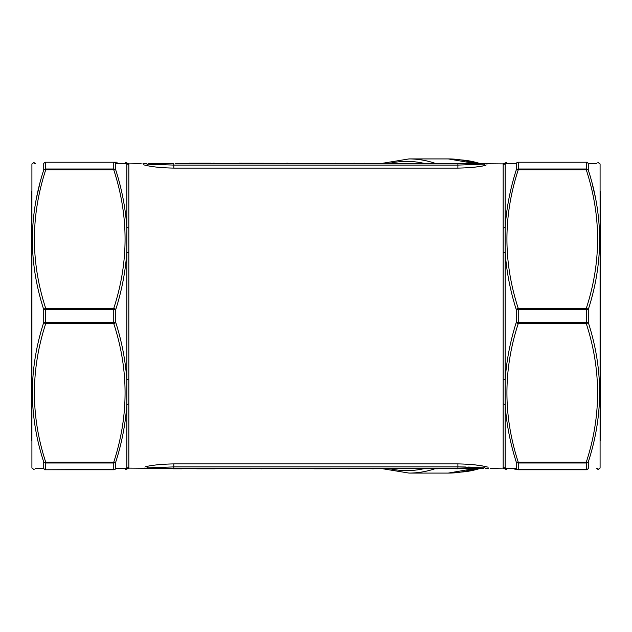 <?xml version="1.0" encoding="UTF-8"?>
<svg xmlns="http://www.w3.org/2000/svg" width="632" height="632" viewBox="0 0 632 632"><rect width="100%" height="100%" fill="white"/><g stroke="black" fill="none" stroke-linecap="round" stroke-linejoin="round"><path stroke-width="0.95" d="M600.092 164.004L600.092 467.996L600.092 164.004L597.73 162.227M600.4 440.307L600.4 191.694M31.908 467.996L31.908 164.004L31.908 467.996L34.27 469.774M31.6 440.307L31.6 191.694M193.076 163.214L210.851 163.214L189.442 163.214L193.076 163.546M175.254 163.546L457.892 163.546L239.086 163.214M336.848 163.546L335.632 163.214M385.307 163.546L384.09 163.214M443.056 163.546L441.033 163.214M457.892 163.546L482.895 163.546C492.099 163.546 492.099 163.546 482.895 163.546L457.892 163.546L457.892 165.094L483.914 164.146C492.652 163.506 492.652 163.506 483.914 164.146A1.651 1.319 90 0 0 482.895 163.546M489.603 163.546L489.113 163.546M488.686 163.546L483.362 163.546M146.592 163.546L143.006 163.546M152.92 164.494L147.777 164.146C139.04 163.506 139.04 163.506 147.777 164.146A1.651 1.319 90 0 1 148.797 163.546C139.593 163.546 139.593 163.546 148.797 163.546L173.8 163.546L173.8 165.094L457.892 165.094L260.155 165.094M287.544 163.214L276.674 163.546M225.387 163.546L213.268 163.214L225.387 163.546M241.053 468.454L482.895 468.454C492.099 468.454 492.099 468.454 482.895 468.454L148.797 468.454C139.593 468.454 139.593 468.454 148.797 468.454A1.651 1.319 90 0 1 147.777 467.854C139.04 468.494 139.04 468.494 147.777 467.854L173.8 466.906L173.8 468.454M314.128 468.786L330.362 468.786M196.71 468.454L215.212 468.454M167.472 468.454L190.445 468.454M142.089 468.454L142.579 468.454M143.006 468.454L148.323 468.454M485.099 468.454L488.686 468.454M288.8 468.454L299.094 468.786M372.627 468.786L383.205 468.454M482.951 466.076L480.857 465.713M477.421 465.192L473.842 464.749M503.159 403.998A2.315 1.343 180 0 1 505.166 404.67L505.166 379.943A2.315 0.964 180 0 0 503.159 379.461L503.159 467.459A2.315 2.307 180 0 1 505.166 468.612L516.241 468.486L505.166 468.612L505.166 404.67C506.532 424.127 510.229 443.245 516.241 462.016A2.315 1.959 0 0 0 518.248 462.995L518.248 469.505L586.275 469.505A2.315 2.046 -0 0 0 588.274 468.486C603.363 468.66 603.363 468.66 588.274 468.486L588.274 462.016C603.37 415.659 603.37 369.143 588.274 322.47A2.315 1.114 -17.3 0 1 586.275 323.584L518.248 323.584C503.159 369.712 503.159 415.911 518.248 462.19L586.275 462.19C601.356 416.061 601.356 369.862 586.275 323.584L586.275 322.51L588.274 322.47L588.274 309.53C603.37 262.999 603.37 216.484 588.274 169.984A2.315 1.959 180 0 0 586.275 169.005L586.275 162.495A2.315 2.046 -0 0 1 588.274 163.514C603.363 163.34 603.363 163.34 588.274 163.514L588.274 169.984A2.315 1.114 -17.3 0 0 586.275 169.81L518.248 169.81C503.159 215.939 503.159 262.138 518.248 308.416L586.275 308.416C601.356 262.288 601.356 216.089 586.275 169.81L586.275 169.005L518.248 169.005A2.315 1.959 -0 0 0 516.241 169.984A2.315 1.114 17.3 0 1 518.248 169.81L518.248 162.495A2.315 2.046 180 0 0 516.241 163.514L505.166 163.388A2.315 2.307 -0 0 1 503.159 164.541L503.159 252.539A2.315 0.964 180 0 0 505.166 252.057L505.166 379.943C506.516 360.572 510.206 341.414 516.241 322.47A2.315 1.114 17.3 0 0 518.248 323.584L518.248 322.51L586.275 322.51L586.275 309.49L588.274 309.53A2.315 1.114 17.3 0 0 586.275 308.416L586.275 309.49L518.248 309.49L518.248 322.51L516.241 322.47L516.241 309.53C510.229 290.696 506.532 271.539 505.166 252.057L505.166 227.33C506.516 207.983 510.206 188.865 516.241 169.984L516.241 163.514L508.879 163.435M473.858 167.243L477.484 166.801M480.762 166.303L483.527 165.813M483.914 164.146A3.31 2.797 77.3 0 0 485.945 165.315C493.734 163.427 493.734 163.427 485.945 165.315C479.214 166.951 469.868 167.875 457.892 168.104L173.8 168.104C161.832 167.875 152.478 166.951 145.747 165.315C137.958 163.427 137.958 163.427 145.747 165.315L143.496 164.802M44.548 469.774L45.725 469.774C30.644 469.774 30.644 469.774 45.725 469.774L113.752 469.505L113.752 462.995L45.725 462.995L45.725 462.19L113.752 462.19C128.841 415.911 128.841 369.712 113.752 323.584L45.725 323.584L45.725 322.51L113.752 322.51L113.752 309.49L45.725 309.49L45.725 308.416A2.315 1.114 -17.3 0 0 43.727 309.53L45.725 309.49L45.725 322.51L43.727 322.47A2.315 1.114 17.3 0 0 45.725 323.584C30.644 369.862 30.644 416.061 45.725 462.19A2.315 1.114 -17.3 0 1 43.727 462.016A2.315 1.959 0 0 0 45.725 462.995L45.725 469.505A2.315 2.046 0 0 1 43.727 468.486C28.638 468.66 28.638 468.66 43.727 468.486L43.727 462.016C28.63 415.659 28.63 369.143 43.727 322.47L43.727 309.53C28.63 262.999 28.63 216.484 43.727 169.984A2.315 1.114 17.3 0 1 45.725 169.81C30.644 216.089 30.644 262.288 45.725 308.416L113.752 308.416C128.841 262.138 128.841 215.939 113.752 169.81A2.315 1.114 -17.3 0 1 115.759 169.984C121.794 188.865 125.484 207.983 126.835 227.33L126.835 163.388L115.759 163.514L126.835 163.388A2.315 2.307 180 0 0 128.841 164.541L128.841 403.998A2.315 1.343 -0 0 0 126.835 404.67C125.468 424.127 121.771 443.245 115.759 462.016L115.759 468.486L126.835 468.612L126.835 379.943A2.315 0.964 180 0 1 128.841 379.461M128.841 403.998L128.841 467.459A2.315 2.307 0 0 0 126.835 468.612M147.777 467.854A3.31 2.797 -102.7 0 0 145.747 466.685C137.958 468.573 137.958 468.573 145.747 466.685C152.478 465.049 161.824 464.125 173.8 463.896L457.892 463.896C469.86 464.125 479.206 465.049 485.945 466.685C493.734 468.573 493.734 468.573 485.945 466.685L488.188 467.198M123.121 468.565L115.759 468.486A2.315 2.046 0 0 1 113.752 469.505L113.752 469.774C128.833 469.774 128.833 469.774 113.752 469.774L45.725 469.774L113.752 469.774A2.315 2.236 -90 0 0 115.759 468.486M115.759 322.47C121.794 341.414 125.484 360.572 126.835 379.943L126.835 252.057C125.468 271.539 121.771 290.696 115.759 309.53L115.759 322.47A2.315 1.114 -17.3 0 1 113.752 323.584L113.752 322.51L115.759 322.47M43.727 163.514C28.638 163.34 28.638 163.34 43.727 163.514A2.315 2.046 180 0 1 45.725 162.495L45.725 169.005L113.752 169.005L113.752 162.495A2.315 2.046 0 0 1 115.759 163.514L115.759 169.984A2.315 1.959 180 0 0 113.752 169.005L113.752 169.81L45.725 169.81L45.725 169.005A2.315 1.959 -0 0 0 43.727 169.984L43.727 163.514A2.315 2.236 90 0 1 45.725 162.227C30.644 162.227 30.644 162.227 45.725 162.227L113.752 162.227C128.833 162.227 128.833 162.227 113.752 162.227L117.141 162.227M34.507 163.411L35.455 163.427M39.603 184.512L36.814 196.584M43.584 468.486L35.258 468.581M587.452 162.227L518.248 162.227C503.167 162.227 503.167 162.227 518.248 162.227L586.275 162.227C601.356 162.227 601.356 162.227 586.275 162.227L518.248 162.227A2.315 2.236 90 0 0 516.241 163.514M514.859 469.774L518.248 469.505A2.315 2.046 0 0 1 516.241 468.486L516.241 462.016A2.315 1.114 -17.3 0 0 518.248 462.19L518.248 462.995L586.275 462.995L586.275 462.19A2.315 1.114 17.3 0 0 588.274 462.016A2.315 1.959 -0 0 1 586.275 462.995L586.275 469.774L518.248 469.774C503.167 469.774 503.167 469.774 518.248 469.774L586.275 469.774C601.356 469.774 601.356 469.774 586.275 469.774A2.315 2.236 -90 0 0 588.274 468.486M597.493 468.589L596.545 468.573M595.186 196.584L592.405 184.536M588.416 163.514L596.742 163.419M113.752 462.995A2.315 1.959 0 0 0 115.759 462.016A2.315 1.114 17.3 0 1 113.752 462.19L113.752 462.995M113.752 309.49L115.759 309.53A2.315 1.114 17.3 0 0 113.752 308.416L113.752 309.49M128.841 252.539A2.315 0.964 180 0 1 126.835 252.057L126.835 227.33A2.315 1.343 180 0 0 128.841 228.002M516.241 309.53L518.248 309.49L518.248 308.416A2.315 1.114 -17.3 0 0 516.241 309.53M505.166 163.388L505.166 227.33A2.315 1.343 0 0 1 503.159 228.002M145.747 165.315A3.31 2.797 -77.3 0 0 147.777 164.146L173.8 165.094L173.8 168.104M506.785 162.227L503.246 163.878L488.994 163.775M488.568 163.806L486.537 163.957M125.215 469.774L128.754 468.122L142.698 468.225M143.116 468.194L145.155 468.043M260.155 466.906L457.892 466.906L483.914 467.854C492.652 468.494 492.652 468.494 483.914 467.854A1.651 1.319 90 0 1 482.895 468.454M457.892 463.896L457.892 466.906L465.436 466.977M468.415 467.056L472.136 467.182M173.121 468.786L182.008 468.786M196.71 468.786L215.212 468.786M244.284 468.454L250.027 468.454M250.027 468.786L261.514 468.454M261.514 468.786L262.596 468.454M348.351 468.786L357.72 468.454M438.047 468.454L457.892 468.786L457.892 466.906L173.8 466.906L173.8 463.896M438.047 468.786L411.59 468.454M402.671 163.546L418.013 163.546M387.724 163.546L399.843 163.546M364.308 163.214L363.898 163.546M354.378 163.546L356.227 163.546M354.378 163.214L348.556 163.546M315.842 163.214L315.439 163.546M300.5 163.546L312.611 163.546M503.159 379.461L503.159 252.539M43.727 468.486A2.315 2.236 90 0 0 45.725 469.774M115.759 163.514A2.315 2.236 -90 0 0 113.752 162.227M516.241 468.486A2.315 2.236 90 0 0 518.248 469.774M588.274 163.514A2.315 2.236 -90 0 0 586.275 162.227M475.059 163.546A157.084 111.074 -90 0 0 448.293 158.916L409.007 158.916A157.084 111.074 90 0 1 434.816 163.214M475.114 468.454L448.293 473.084A157.084 111.074 -90 0 0 475.059 468.454M434.816 468.786A157.084 111.074 90 0 1 409.007 473.084L382.937 468.786M423.464 468.786A154.603 109.32 90 0 1 388.577 468.454M390.023 163.214A154.603 109.32 90 0 1 424.475 163.443M480.004 163.546A156.254 110.489 -90 0 0 460.736 159.904M460.736 472.096A156.254 110.489 -90 0 0 480.004 468.454M483.914 467.854A3.31 2.797 102.7 0 1 485.945 466.685M457.892 168.104L457.892 165.094M141.126 163.656L128.754 163.878L125.215 162.227M506.785 469.774L503.246 468.122L490.558 468.344M31.908 164.004L34.27 162.227M600.092 467.996L597.73 469.774M448.293 473.084L409.007 473.084M382.937 163.214L409.007 158.916M475.114 163.546L448.293 158.916M460.696 159.896L480.257 163.546M460.696 472.104L480.257 468.454M490.558 163.656L489.966 163.546M141.126 468.344L141.726 468.454"/></g></svg>
